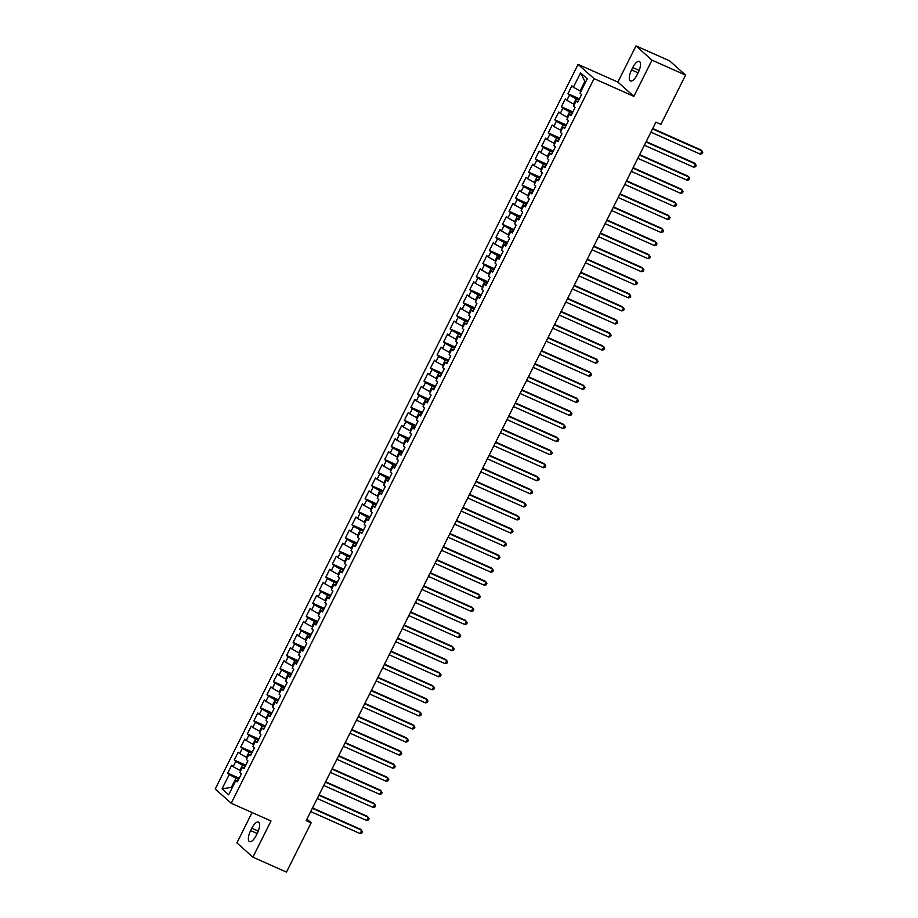 <?xml version="1.0" encoding="UTF-8"?>
<svg xmlns="http://www.w3.org/2000/svg" width="918" height="918" viewBox="0 0 918 918"><rect width="100%" height="100%" fill="white"/><g stroke="black" fill="none" stroke-linecap="round" stroke-linejoin="round"><path stroke-width="1.38" d="M252.094 812.556L236.901 842.896L252.886 857.16L286.473 872.1L311.133 822.838L306.933 819.097M578.076 64.386L215.225 788.998L231.21 803.261L594.072 78.65L578.076 64.386L617.883 82.092L633.868 96.356L651.998 60.163L636.002 45.9L617.883 82.092M636.002 45.9L669.589 60.84L685.574 75.104L651.998 60.163M585.397 82.494L580.589 72.866L573.394 87.233L571.857 85.867L567.932 93.705L569.47 95.07L566.842 100.303L565.316 98.926L561.391 106.775L562.918 108.14L560.301 113.362L558.775 111.996L554.839 119.833L556.377 121.199L553.761 126.432L552.223 125.066L548.298 132.903L549.836 134.269L547.22 139.502L545.682 138.125L541.758 145.962L543.295 147.339L540.679 152.56L539.141 151.195L535.217 159.032L536.755 160.398L534.138 165.63L532.601 164.253L528.676 172.102L530.214 173.468L527.586 178.689L526.06 177.323L522.135 185.161L523.662 186.526L521.045 191.759L519.519 190.393L515.583 198.231L517.121 199.596L514.505 204.829L512.967 203.452L509.042 211.289L510.58 212.666L507.964 217.887L506.426 216.522L502.502 224.359L504.039 225.725L501.423 230.957L499.885 229.58L495.961 237.429L497.499 238.795L494.882 244.016L493.345 242.65L489.42 250.488L490.946 251.865L488.33 257.086L486.804 255.72L482.879 263.558L484.406 264.923L481.789 270.156L480.263 268.779L476.327 276.616L477.865 277.993L475.249 283.214L473.711 281.849L469.786 289.686L471.324 291.052L468.708 296.284L467.17 294.907L463.246 302.756L464.783 304.122L462.167 309.343L460.629 307.978L456.705 315.815L458.243 317.192L455.626 322.413L454.089 321.048L450.164 328.885L451.69 330.25L449.074 335.483L447.548 334.106L443.624 341.944L445.15 343.321L442.533 348.542L441.007 347.176L437.071 355.014L438.609 356.379L435.993 361.612L434.455 360.235L430.531 368.084L432.068 369.449L429.452 374.67L427.914 373.305L423.99 381.142L425.527 382.519L422.911 387.74L421.373 386.375L417.449 394.212L418.987 395.578L416.37 400.81L414.833 399.433L410.908 407.271L412.434 408.648L409.818 413.869L408.292 412.503L404.368 420.341L405.894 421.706L403.277 426.939L401.74 425.573L397.815 433.411L399.353 434.776L396.737 439.997L395.199 438.632L391.275 446.469L392.812 447.846L390.196 453.067L388.658 451.702L384.734 459.539L386.271 460.905L383.655 466.137L382.118 464.76L378.193 472.598L379.731 473.975L377.114 479.196L375.577 477.83L371.652 485.668L373.178 487.033L370.562 492.266L369.036 490.901L365.112 498.738L366.638 500.103L364.021 505.325L362.484 503.959L358.559 511.796L360.097 513.173L357.481 518.395L355.943 517.029L352.019 524.866L353.556 526.232L350.94 531.465L349.402 530.088L345.478 537.937L347.015 539.302L344.399 544.523L342.862 543.158L338.937 550.995L340.475 552.361L337.858 557.593L336.321 556.228L332.396 564.065L333.923 565.431L331.306 570.652L329.78 569.286L325.856 577.124L327.382 578.501L324.765 583.722L323.228 582.356L319.303 590.194L320.841 591.559L318.225 596.792L316.687 595.415L312.763 603.264L314.3 604.629L311.684 609.85L310.146 608.485L306.222 616.322L307.76 617.688L305.143 622.92L303.606 621.555L299.681 629.392L301.219 630.758L298.591 635.979L297.065 634.613L293.14 642.451L294.667 643.828L292.05 649.049L290.524 647.683L286.588 655.521L288.126 656.886L285.509 662.119L283.972 660.742L280.047 668.591L281.585 669.956L278.969 675.178L277.431 673.812L273.507 681.649L275.044 683.015L272.428 688.248L270.89 686.882L266.966 694.719L268.504 696.085L265.887 701.306L264.35 699.941L260.425 707.778L261.963 709.155L259.335 714.376L257.809 713.011L253.884 720.848L255.411 722.214L252.794 727.446L251.268 726.069L247.332 733.918L248.87 735.284L246.253 740.505L244.716 739.139L240.791 746.977L242.329 748.342L239.713 753.575L238.175 752.209L234.251 760.047L235.788 761.412L233.172 766.633L231.634 765.268L227.71 773.105L239.219 778.223M580.589 72.866L587.245 78.799L580.05 93.177L581.576 94.543L577.651 102.38L576.125 101.014L573.509 106.236L575.035 107.613L571.111 115.45L569.573 114.073L566.957 119.306L568.494 120.671L564.57 128.509L563.032 127.143L560.416 132.364L561.954 133.741L558.029 141.579L556.492 140.213L553.875 145.434L555.413 146.8L551.489 154.637L549.951 153.272L547.335 158.504L548.872 159.87L544.936 167.707L543.41 166.342L540.794 171.563L542.32 172.94L538.396 180.777L536.869 179.4L534.253 184.633L535.779 185.998L531.855 193.836L530.317 192.47L527.701 197.691L529.238 199.068L525.314 206.906L523.776 205.54L521.16 210.761L522.698 212.127L518.773 219.964L517.236 218.599L514.619 223.831L516.157 225.197L512.233 233.034L510.695 231.669L508.079 236.89L509.616 238.267L505.68 246.104L504.154 244.727L501.538 249.96L503.064 251.325L499.14 259.163L497.613 257.797L494.986 263.018L496.523 264.395L492.599 272.233L491.061 270.867L488.445 276.089L489.982 277.454L486.058 285.303L484.52 283.926L481.904 289.159L483.442 290.524L479.517 298.361L477.98 296.996L475.363 302.217L476.901 303.594L472.977 311.431L471.439 310.054L468.823 315.287L470.36 316.653L466.424 324.49L464.898 323.125L462.282 328.346L463.808 329.723L459.884 337.56L458.357 336.195L455.73 341.416L457.267 342.781L453.343 350.63L451.805 349.253L449.189 354.486L450.727 355.851L446.802 363.689L445.264 362.323L442.648 367.544L444.186 368.921L440.261 376.759L438.724 375.382L436.107 380.614L437.645 381.98L433.721 389.817L432.183 388.452L429.567 393.673L431.093 395.05L427.168 402.887L425.642 401.522L423.026 406.743L424.552 408.108L420.628 415.957L419.101 414.58L416.474 419.813L418.011 421.178L414.087 429.016L412.549 427.65L409.933 432.871L411.471 434.248L407.546 442.086L406.008 440.709L403.392 445.941L404.93 447.307L401.005 455.144L399.468 453.779L396.851 459.011L398.389 460.377L394.465 468.214L392.927 466.849L390.311 472.07L391.837 473.436L387.912 481.284L386.386 479.907L383.77 485.14L385.296 486.506L381.372 494.343L379.834 492.977L377.218 498.199L378.755 499.576L374.831 507.413L373.293 506.036L370.677 511.269L372.215 512.634L368.29 520.472L366.752 519.106L364.136 524.339L365.674 525.704L361.749 533.542L360.212 532.176L357.595 537.397L359.133 538.763L355.209 546.612L353.671 545.235L351.055 550.467L352.581 551.833L348.656 559.67L347.13 558.305L344.514 563.526L346.04 564.903L342.116 572.74L340.578 571.363L337.962 576.596L339.499 577.961L335.575 585.799L334.037 584.433L331.421 589.666L332.959 591.031L329.034 598.869L327.496 597.503L324.88 602.724L326.418 604.09L322.493 611.939L320.956 610.562L318.339 615.794L319.877 617.16L315.953 624.997L314.415 623.632L311.799 628.853L313.325 630.23L309.4 638.067L307.874 636.702L305.258 641.923L306.784 643.288L302.86 651.126L301.322 649.76L298.706 654.993L300.243 656.359L296.319 664.196L294.781 662.83L292.165 668.052L293.703 669.417L289.778 677.266L288.241 675.889L285.624 681.122L287.162 682.487L283.237 690.325L281.7 688.959L279.083 694.18L280.621 695.557L276.685 703.395L275.159 702.029L272.543 707.25L274.069 708.616L270.144 716.453L268.618 715.088L266.002 720.32L267.528 721.686L263.604 729.523L262.066 728.158L259.45 733.379L260.987 734.744L257.063 742.593L255.525 741.216L252.909 746.449L254.447 747.814L250.522 755.652L248.985 754.286L246.368 759.507L247.906 760.884L243.981 768.722L242.444 767.356L239.827 772.577L241.365 773.943L237.429 781.78L235.903 780.415L228.708 794.793L222.041 788.849L229.248 774.482L227.71 773.105M685.574 75.104L660.914 124.366L655.934 122.151L306.164 820.635L311.133 822.838M240.734 770.776L239.873 770.397L242.49 765.164L245.163 766.358M233.172 766.633L239.873 770.397M235.788 761.412L242.49 765.164M235.903 780.415L237.911 780.828M247.275 757.706L246.414 757.327L249.03 752.106L251.704 753.288M239.713 753.575L246.414 757.327M242.329 748.342L249.03 752.106M242.444 767.356L244.452 767.769M253.816 744.647L252.955 744.269L255.571 739.036L258.245 740.229M246.253 740.505L252.955 744.269M248.87 735.284L255.571 739.036M248.985 754.286L250.993 754.699M260.356 731.577L259.507 731.198L262.123 725.977L264.786 727.159M252.794 727.446L259.507 731.198M255.411 722.214L262.123 725.977M255.525 741.216L257.545 741.641M266.897 718.519L266.048 718.128L268.664 712.907L271.326 714.089M259.335 714.376L266.048 718.128M261.963 709.155L268.664 712.907M262.066 728.158L264.086 728.571M273.438 705.449L272.589 705.07L275.205 699.837L277.879 701.031M265.887 701.306L272.589 705.07M268.504 696.085L275.205 699.837M268.618 715.088L270.626 715.501M279.99 692.379L279.129 692L281.746 686.779L284.419 687.961M272.428 688.248L279.129 692M275.044 683.015L281.746 686.779M275.159 702.029L277.167 702.442M286.531 679.32L285.67 678.941L288.286 673.709L290.96 674.902M278.969 675.178L285.67 678.941M281.585 669.956L288.286 673.709M281.7 688.959L283.708 689.372M293.072 666.25L292.211 665.871L294.827 660.65L297.501 661.832M285.509 662.119L292.211 665.871M288.126 656.886L294.827 660.65M288.241 675.889L290.249 676.314M299.612 653.18L298.763 652.801L301.379 647.58L304.042 648.762M292.05 649.049L298.763 652.801M294.667 643.828L301.379 647.58M294.781 662.83L296.801 663.244M306.153 640.121L305.304 639.743L307.92 634.51L310.582 635.704M298.591 635.979L305.304 639.743M301.219 630.758L307.92 634.51M301.322 649.76L303.342 650.173M312.694 627.051L311.845 626.673L314.461 621.452L317.135 622.634M305.143 622.92L311.845 626.673M307.76 617.688L314.461 621.452M307.874 636.702L309.882 637.115M319.246 613.993L318.385 613.614L321.002 608.382L323.675 609.575M311.684 609.85L318.385 613.614M314.3 604.629L321.002 608.382M314.415 623.632L316.423 624.045M325.787 600.923L324.926 600.544L327.542 595.312L330.216 596.505M318.225 596.792L324.926 600.544M320.841 591.559L327.542 595.312M320.956 610.562L322.964 610.986M332.327 587.853L331.467 587.474L334.083 582.253L336.757 583.435M324.765 583.722L331.467 587.474M327.382 578.501L334.083 582.253M327.496 597.503L329.505 597.916M338.868 574.794L338.019 574.416L340.635 569.183L343.298 570.376M331.306 570.652L338.019 574.416M333.923 565.431L340.635 569.183M334.037 584.433L336.057 584.846M345.409 561.724L344.56 561.346L347.176 556.124L349.85 557.306M337.858 557.593L344.56 561.346M340.475 552.361L347.176 556.124M340.578 571.363L342.598 571.788M351.95 548.666L351.101 548.287L353.717 543.054L356.391 544.248M344.399 544.523L351.101 548.287M347.015 539.302L353.717 543.054M347.13 558.305L349.138 558.718M358.502 535.596L357.641 535.217L360.258 529.984L362.931 531.178M350.94 531.465L357.641 535.217M353.556 526.232L360.258 529.984M353.671 545.235L355.679 545.659M365.043 522.526L364.182 522.147L366.798 516.926L369.472 518.108M357.481 518.395L364.182 522.147M360.097 513.173L366.798 516.926M360.212 532.176L362.22 532.589M371.583 509.467L370.723 509.088L373.339 503.856L376.013 505.049M364.021 505.325L370.723 509.088M366.638 500.103L373.339 503.856M366.752 519.106L368.761 519.519M378.124 496.397L377.275 496.018L379.891 490.797L382.554 491.979M370.562 492.266L377.275 496.018M373.178 487.033L379.891 490.797M373.293 506.036L375.313 506.461M384.665 483.338L383.816 482.96L386.432 477.727L389.106 478.921M377.114 479.196L383.816 482.96M379.731 473.975L386.432 477.727M379.834 492.977L381.854 493.391M391.206 470.268L390.357 469.89L392.973 464.657L395.647 465.851M383.655 466.137L390.357 469.89M386.271 460.905L392.973 464.657M386.386 479.907L388.394 480.321M397.758 457.198L396.897 456.82L399.514 451.599L402.187 452.781M390.196 453.067L396.897 456.82M392.812 447.846L399.514 451.599M392.927 466.849L394.935 467.262M404.299 444.14L403.438 443.761L406.054 438.529L408.728 439.722M396.737 439.997L403.438 443.761M399.353 434.776L406.054 438.529M399.468 453.779L401.476 454.192M410.839 431.07L409.979 430.691L412.607 425.47L415.269 426.652M403.277 426.939L409.979 430.691M405.894 421.706L412.607 425.47M406.008 440.709L408.017 441.133M417.38 418.011L416.531 417.621L419.147 412.4L421.81 413.593M409.818 413.869L416.531 417.621M412.434 408.648L419.147 412.4M412.549 427.65L414.569 428.063M423.921 404.941L423.072 404.563L425.688 399.33L428.362 400.523M416.37 400.81L423.072 404.563M418.987 395.578L425.688 399.33M419.101 414.58L421.11 414.993M430.462 391.871L429.613 391.493L432.229 386.271L434.902 387.453M422.911 387.74L429.613 391.493M425.527 382.519L432.229 386.271M425.642 401.522L427.65 401.935M437.014 378.813L436.153 378.434L438.77 373.201L441.443 374.395M429.452 374.67L436.153 378.434M432.068 369.449L438.77 373.201M432.183 388.452L434.191 388.865M443.555 365.743L442.694 365.364L445.31 360.143L447.984 361.325M435.993 361.612L442.694 365.364M438.609 356.379L445.31 360.143M438.724 375.382L440.732 375.806M450.095 352.684L449.235 352.294L451.863 347.073L454.525 348.266M442.533 348.542L449.235 352.294M445.15 343.321L451.863 347.073M445.264 362.323L447.284 362.736M456.636 339.614L455.787 339.235L458.403 334.003L461.065 335.196M449.074 335.483L455.787 339.235M451.69 330.25L458.403 334.003M451.805 349.253L453.825 349.666M463.177 326.544L462.328 326.165L464.944 320.944L467.618 322.126M455.626 322.413L462.328 326.165M458.243 317.192L464.944 320.944M458.357 336.195L460.366 336.608M469.718 313.486L468.868 313.107L471.485 307.874L474.158 309.068M462.167 309.343L468.868 313.107M464.783 304.122L471.485 307.874M464.898 323.125L466.906 323.538M476.27 300.416L475.409 300.037L478.026 294.816L480.699 295.998M468.708 296.284L475.409 300.037M471.324 291.052L478.026 294.816M471.439 310.054L473.447 310.479M482.811 287.357L481.95 286.967L484.566 281.746L487.24 282.939M475.249 283.214L481.95 286.967M477.865 277.993L484.566 281.746M477.98 296.996L479.988 297.409M489.351 274.287L488.491 273.908L491.119 268.676L493.781 269.869M481.789 270.156L488.491 273.908M484.406 264.923L491.119 268.676M484.52 283.926L486.54 284.339M495.892 261.217L495.043 260.838L497.659 255.617L500.321 256.799M488.33 257.086L495.043 260.838M490.946 251.865L497.659 255.617M491.061 270.867L493.081 271.28M502.433 248.158L501.584 247.78L504.2 242.547L506.874 243.74M494.882 244.016L501.584 247.78M497.499 238.795L504.2 242.547M497.613 257.797L499.621 258.21M508.974 235.088L508.124 234.71L510.741 229.489L513.414 230.67M501.423 230.957L508.124 234.71M504.039 225.725L510.741 229.489M504.154 244.727L506.162 245.152M515.526 222.03L514.665 221.64L517.282 216.418L519.955 217.612M507.964 217.887L514.665 221.64M510.58 212.666L517.282 216.418M510.695 231.669L512.703 232.082M522.067 208.96L521.206 208.581L523.822 203.348L526.496 204.542M514.505 204.829L521.206 208.581M517.121 199.596L523.822 203.348M517.236 218.599L519.244 219.012M528.607 195.89L527.747 195.511L530.375 190.29L533.037 191.472M521.045 191.759L527.747 195.511M523.662 186.526L530.375 190.29M523.776 205.54L525.796 205.953M535.148 182.831L534.299 182.452L536.915 177.22L539.577 178.413M527.586 178.689L534.299 182.452M530.214 173.468L536.915 177.22M530.317 192.47L532.337 192.883M541.689 169.761L540.84 169.382L543.456 164.161L546.13 165.343M534.138 165.63L540.84 169.382M536.755 160.398L543.456 164.161M536.869 179.4L538.877 179.825M548.241 156.703L547.38 156.312L549.997 151.091L552.67 152.273M540.679 152.56L547.38 156.312M543.295 147.339L549.997 151.091M543.41 166.342L545.418 166.755M554.782 143.633L553.921 143.254L556.538 138.021L559.211 139.215M547.22 139.502L553.921 143.254M549.836 134.269L556.538 138.021M549.951 153.272L551.959 153.685M561.323 130.563L560.462 130.184L563.078 124.963L565.752 126.145M553.761 126.432L560.462 130.184M556.377 121.199L563.078 124.963M556.492 140.213L558.5 140.626M567.863 117.504L567.014 117.125L569.63 111.893L572.293 113.086M560.301 113.362L567.014 117.125M562.918 108.14L569.63 111.893M563.032 127.143L565.052 127.556M574.404 104.434L573.555 104.055L576.171 98.834L578.833 100.016M566.842 100.303L573.555 104.055M569.47 95.07L576.171 98.834M569.573 114.073L571.593 114.498M580.945 91.375L580.096 90.985L584.674 81.84M573.394 87.233L580.096 90.985M576.125 101.014L578.133 101.428M633.868 96.356L594.072 78.65M252.886 857.16L271.017 820.967L231.21 803.261M232.22 787.759L231.37 787.38L232.093 788.023M238.623 779.416L235.949 778.235L231.37 787.38L222.041 788.849M229.248 774.482L235.949 778.235M638.262 72.488A9.409 3.557 -66 0 0 639.318 61.426A9.409 3.557 -66 0 0 632.731 67.553L631.55 69.906A9.409 3.557 -66 0 0 630.494 80.968A9.409 3.557 -66 0 0 637.081 74.84L638.262 72.488M250.637 830.572A9.409 3.557 -66 0 0 249.57 841.645A9.409 3.557 -66 0 0 256.168 835.506L257.338 833.154A9.409 3.557 -66 0 0 258.406 822.092A9.409 3.557 -66 0 0 251.807 828.22L250.637 830.572L257.178 833.487M567.932 93.705L579.442 98.823M561.391 106.775L572.889 111.893M554.839 119.833L566.349 124.951M548.298 132.903L559.808 138.021M541.758 145.962L553.267 151.08M535.217 159.032L546.726 164.15M528.676 172.102L540.186 177.22M522.135 185.161L533.633 190.278M515.583 198.231L527.093 203.348M509.042 211.289L520.552 216.407M502.502 224.359L514.011 229.477M495.961 237.429L507.47 242.547M489.42 250.488L500.93 255.606M482.879 263.558L494.377 268.676M476.327 276.616L487.837 281.734M469.786 289.686L481.296 294.804M463.246 302.756L474.755 307.874M456.705 315.815L468.214 320.933M450.164 328.885L461.662 334.003M443.624 341.944L455.121 347.073M437.071 355.014L448.581 360.131M430.531 368.084L442.04 373.201M423.99 381.142L435.499 386.26M417.449 394.212L428.958 399.33M410.908 407.271L422.406 412.4M404.368 420.341L415.865 425.459M397.815 433.411L409.325 438.529M391.275 446.469L402.784 451.587M384.734 459.539L396.243 464.657M378.193 472.598L389.702 477.727M371.652 485.668L383.15 490.786M365.112 498.738L376.609 503.856M358.559 511.796L370.069 516.914M352.019 524.866L363.528 529.984M345.478 537.937L356.987 543.054M338.937 550.995L350.446 556.113M332.396 564.065L343.894 569.183M325.856 577.124L337.354 582.241M319.303 590.194L330.813 595.312M312.763 603.264L324.272 608.382M306.222 616.322L317.731 621.44M299.681 629.392L311.191 634.51M293.14 642.451L304.638 647.569M286.588 655.521L298.098 660.639M280.047 668.591L291.557 673.709M273.507 681.649L285.016 686.767M266.966 694.719L278.475 699.837M260.425 707.778L271.935 712.896M253.884 720.848L265.382 725.966M247.332 733.918L258.842 739.036M240.791 746.977L252.301 752.094M234.251 760.047L245.76 765.164M652.549 128.91L701.983 150.896L700.342 154.167L650.919 132.169M652.744 128.509L700.893 149.932L702.775 152.308L702.121 153.616L700.342 154.167M646.008 141.969L695.431 163.966L693.801 167.225L644.379 145.239M646.203 141.579L694.352 162.991L696.234 165.366L695.58 166.674L693.801 167.225M639.467 155.039L688.89 177.025L687.261 180.295L637.826 158.309M639.662 154.649L687.811 176.061L689.693 178.436L689.039 179.744L687.261 180.295M632.927 168.109L682.349 190.095L680.72 193.354L631.286 171.368M633.122 167.707L681.271 189.131L683.153 191.506L682.499 192.803L680.72 193.354M626.386 181.167L675.809 203.153L674.168 206.424L624.745 184.438M626.581 180.777L674.73 202.189L676.612 204.565L675.958 205.873L674.168 206.424M619.834 194.237L669.268 216.223L667.627 219.494L618.204 197.496M620.04 193.836L668.189 215.26L670.071 217.635L669.417 218.943L667.627 219.494M613.293 207.296L662.727 229.293L661.086 232.552L611.663 210.566M613.488 206.906L661.637 228.33L663.519 230.693L662.865 232.002L661.086 232.552M606.752 220.366L656.175 242.352L654.545 245.622L605.111 223.636M606.947 219.976L655.096 241.388L656.978 243.763L656.324 245.072L654.545 245.622M600.211 233.436L649.634 255.422L648.005 258.681L598.57 236.695M600.406 233.034L648.556 254.458L650.437 256.833L649.783 258.13L648.005 258.681M593.671 246.494L643.093 268.481L641.452 271.751L592.03 249.765M593.866 246.104L642.015 267.517L643.897 269.892L643.243 271.2L641.452 271.751M587.13 259.564L636.553 281.551L634.912 284.821L585.489 262.823M587.325 259.163L635.474 280.587L637.356 282.962L636.702 284.27L634.912 284.821M580.578 272.623L630.012 294.621L628.371 297.88L578.948 275.893M580.784 272.233L628.933 293.657L630.815 296.021L630.161 297.329L628.371 297.88M574.037 285.693L623.471 307.679L621.83 310.95L572.407 288.963M574.232 285.303L622.381 306.715L624.263 309.091L623.609 310.399L621.83 310.95M567.496 298.763L616.919 320.749L615.29 324.008L565.855 302.022M567.691 298.361L615.84 319.785L617.722 322.161L617.068 323.457L615.29 324.008M560.955 311.822L610.378 333.808L608.749 337.078L559.314 315.092M561.15 311.431L609.3 332.844L611.181 335.219L610.527 336.527L608.749 337.078M554.415 324.892L603.837 346.878L602.197 350.148L552.774 328.162M554.61 324.49L602.759 345.914L604.641 348.289L603.987 349.597L602.197 350.148M547.862 337.95L597.297 359.948L595.656 363.207L546.233 341.221M548.069 337.56L596.218 358.984L598.1 361.348L597.446 362.656L595.656 363.207M541.322 351.02L590.756 373.006L589.115 376.277L539.692 354.291M541.528 350.63L589.677 372.042L591.559 374.418L590.905 375.726L589.115 376.277M534.781 364.09L584.215 386.076L582.574 389.335L533.151 367.349M534.976 363.689L583.125 385.112L585.007 387.488L584.353 388.796L582.574 389.335M528.24 377.149L577.663 399.135L576.034 402.405L526.599 380.419M528.435 376.759L576.584 398.171L578.466 400.546L577.812 401.854L576.034 402.405M521.699 390.219L571.122 412.205L569.493 415.475L520.058 393.489M521.894 389.817L570.044 411.241L571.925 413.616L571.271 414.925L569.493 415.475M515.159 403.277L564.581 425.275L562.941 428.534L513.518 406.548M515.354 402.887L563.503 424.311L565.385 426.675L564.731 427.983L562.941 428.534M508.606 416.347L558.041 438.334L556.4 441.604L506.977 419.618M508.813 415.957L556.962 437.37L558.844 439.745L558.19 441.053L556.4 441.604M502.066 429.417L551.5 451.404L549.859 454.662L500.436 432.676M502.272 429.016L550.41 450.44L552.303 452.815L551.649 454.123L549.859 454.662M495.525 442.476L544.948 464.462L543.318 467.732L493.895 445.746M495.72 442.086L543.869 463.498L545.751 465.874L545.097 467.182L543.318 467.732M488.984 455.546L538.407 477.532L536.778 480.803L487.343 458.816M489.179 455.144L537.328 476.568L539.21 478.944L538.556 480.252L536.778 480.803M482.443 468.616L531.866 490.602L530.237 493.861L480.803 471.875M482.639 468.214L530.788 489.638L532.669 492.002L532.015 493.31L530.237 493.861M475.903 481.675L525.326 503.661L523.685 506.931L474.262 484.945M476.098 481.284L524.247 502.697L526.129 505.072L525.475 506.38L523.685 506.931M469.35 494.745L518.785 516.731L517.144 519.99L467.721 498.004M469.557 494.343L517.706 515.767L519.588 518.142L518.934 519.45L517.144 519.99M462.81 507.803L512.244 529.789L510.603 533.06L461.18 511.074M463.016 507.413L511.154 528.825L513.047 531.201L512.393 532.509L510.603 533.06M456.269 520.873L505.692 542.859L504.062 546.13L454.639 524.144M456.464 520.472L504.613 541.895L506.495 544.271L505.841 545.579L504.062 546.13M449.728 533.943L499.151 555.929L497.522 559.188L448.087 537.202M449.923 533.542L498.072 554.965L499.954 557.329L499.3 558.637L497.522 559.188M443.187 547.002L492.61 568.988L490.981 572.258L441.547 550.272M443.383 546.612L491.532 568.024L493.414 570.399L492.759 571.707L490.981 572.258M436.647 560.072L486.07 582.058L484.429 585.317L435.006 563.331M436.842 559.67L484.991 581.094L486.873 583.469L486.219 584.777L484.429 585.317M430.094 573.13L479.529 595.116L477.888 598.387L428.465 576.401M430.301 572.74L478.45 594.153L480.332 596.528L479.678 597.836L477.888 598.387M423.554 586.2L472.988 608.186L471.347 611.457L421.924 589.471M423.76 585.799L471.898 607.223L473.791 609.598L473.126 610.906L471.347 611.457M417.013 599.27L466.436 621.256L464.806 624.515L415.384 602.529M417.208 598.869L465.357 620.293L467.239 622.668L466.585 623.965L464.806 624.515M410.472 612.329L459.895 634.315L458.266 637.585L408.831 615.599M410.667 611.939L458.816 633.351L460.698 635.726L460.044 637.035L458.266 637.585M403.931 625.399L453.354 647.385L451.725 650.644L402.291 628.658M404.127 624.997L452.276 646.421L454.158 648.796L453.503 650.105L451.725 650.644M397.391 638.458L446.814 660.444L445.173 663.714L395.75 641.728M397.586 638.067L445.735 659.48L447.617 661.855L446.963 663.163L445.173 663.714M390.839 651.528L440.273 673.514L438.632 676.784L389.209 654.798M391.045 651.137L439.194 672.55L441.076 674.925L440.422 676.233L438.632 676.784M384.298 664.598L433.732 686.584L432.091 689.843L382.668 667.856M384.493 664.196L432.642 685.62L434.524 687.995L433.87 689.292L432.091 689.843M377.757 677.656L427.18 699.642L425.55 702.913L376.128 680.926M377.952 677.266L426.101 698.678L427.983 701.054L427.329 702.362L425.55 702.913M371.216 690.726L420.639 712.712L419.01 715.983L369.575 693.985M371.411 690.325L419.56 711.748L421.442 714.124L420.788 715.432L419.01 715.983M364.675 703.785L414.098 725.771L412.469 729.041L363.035 707.055M364.871 703.395L413.02 724.807L414.902 727.182L414.248 728.49L412.469 729.041M358.135 716.855L407.558 738.841L405.917 742.111L356.494 720.125M358.33 716.465L406.479 737.877L408.361 740.252L407.707 741.56L405.917 742.111M351.583 729.925L401.017 751.911L399.376 755.17L349.953 733.184M351.789 729.523L399.938 750.947L401.82 753.322L401.166 754.619L399.376 755.17M345.042 742.983L394.476 764.969L392.835 768.24L343.412 746.254M345.237 742.593L393.386 764.005L395.268 766.381L394.614 767.689L392.835 768.24M338.501 756.053L387.924 778.039L386.294 781.31L336.872 759.312M338.696 755.652L386.845 777.076L388.727 779.451L388.073 780.759L386.294 781.31M331.96 769.112L381.383 791.098L379.754 794.368L330.319 772.382M332.155 768.722L380.304 790.134L382.186 792.509L381.532 793.818L379.754 794.368M325.42 782.182L374.842 804.168L373.213 807.438L323.779 785.452M325.615 781.792L373.764 803.204L375.646 805.579L374.992 806.888L373.213 807.438M318.879 795.252L368.302 817.238L366.661 820.497L317.238 798.511M319.074 794.85L367.223 816.274L369.105 818.649L368.451 819.946L366.661 820.497M312.327 808.31L361.761 830.297L360.12 833.567L310.697 811.581M312.533 807.92L360.682 829.333L362.564 831.708L361.91 833.016L360.12 833.567M639.18 70.422L632.731 67.553M638.09 72.809L631.55 69.906M258.256 831.088L251.807 828.22"/></g></svg>
